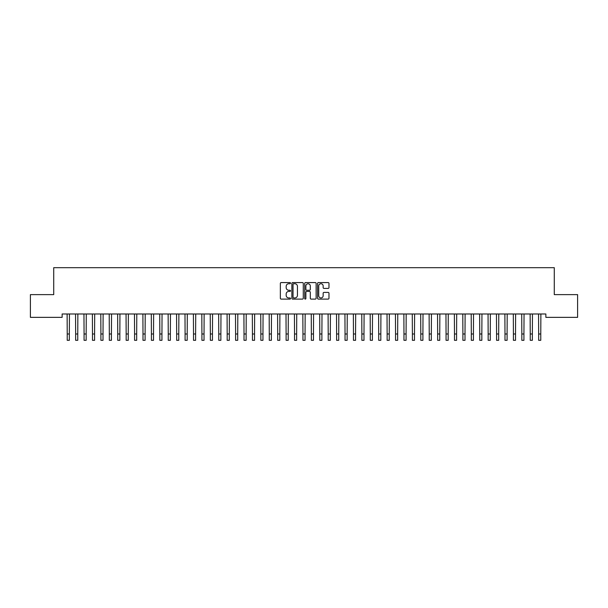<?xml version="1.0" encoding="UTF-8"?>
<svg xmlns="http://www.w3.org/2000/svg" width="608" height="608" viewBox="0 0 608 608"><rect width="100%" height="100%" fill="white"/><g stroke="black" fill="none" stroke-linecap="round" stroke-linejoin="round"><path stroke-width="0.91" d="M290.533 283.153A0.578 0.578 0 0 0 289.955 282.576L281.17 282.576A0.828 0.828 0 0 0 280.349 283.404L280.349 298.277A0.828 0.828 0 0 0 281.17 299.098L289.955 299.098A0.578 0.578 0 0 0 290.533 298.52A0.578 0.578 0 0 0 289.955 297.943L288.815 297.943A2.645 2.645 0 0 1 286.17 295.298L286.17 294.059A2.645 2.645 0 0 1 288.815 291.414L289.955 291.414A0.578 0.578 0 0 0 290.533 290.837A0.578 0.578 0 0 0 289.955 290.259L288.815 290.259A2.645 2.645 0 0 1 286.17 287.614L286.17 286.376A2.645 2.645 0 0 1 288.815 283.731L289.955 283.731A0.578 0.578 0 0 0 290.533 283.153M328.153 288.397A0.828 0.828 0 0 0 328.974 287.576L328.974 283.404A0.828 0.828 0 0 0 328.153 282.576L318.402 282.576A0.828 0.828 0 0 0 317.574 283.404L317.574 298.277A0.828 0.828 0 0 0 318.402 299.098L328.153 299.098A0.828 0.828 0 0 0 328.974 298.277L328.974 293.231A0.828 0.828 0 0 0 328.153 292.41L323.973 292.41A0.828 0.828 0 0 0 323.152 293.231L323.152 295.731A2.212 2.212 0 0 1 320.94 297.943A2.212 2.212 0 0 1 318.729 295.731L318.729 285.942A2.212 2.212 0 0 1 320.94 283.731A2.212 2.212 0 0 1 323.152 285.942L323.152 287.576A0.828 0.828 0 0 0 323.973 288.397L328.153 288.397M545.862 313.986L62.138 313.986L62.138 317.353L30.4 317.353L30.4 294.629L53.717 294.629L53.717 267.687L554.283 267.687L554.283 294.629L577.6 294.629L577.6 317.353L545.862 317.353L545.862 313.986M303.278 283.404A0.828 0.828 0 0 0 302.45 282.576L292.699 282.576A0.828 0.828 0 0 0 291.87 283.404L291.87 298.277A0.828 0.828 0 0 0 292.699 299.098L302.45 299.098A0.828 0.828 0 0 0 303.278 298.277L303.278 283.404M305.55 282.576L315.301 282.576A0.828 0.828 0 0 1 316.13 283.404L316.13 298.277A0.828 0.828 0 0 1 315.301 299.098L311.129 299.098A0.828 0.828 0 0 1 310.3 298.277L310.3 292.243A0.828 0.828 0 0 0 309.472 291.414L306.706 291.414A0.828 0.828 0 0 0 305.877 292.243L305.877 298.52A0.578 0.578 0 0 1 305.3 299.098A0.578 0.578 0 0 1 304.722 298.52L304.722 283.404A0.828 0.828 0 0 1 305.55 282.576M293.611 283.731A0.578 0.578 0 0 0 293.033 284.308L293.033 297.365A0.578 0.578 0 0 0 293.611 297.943L294.804 297.943A2.645 2.645 0 0 0 297.449 295.298L297.449 286.376A2.645 2.645 0 0 0 294.804 283.731L293.611 283.731M310.3 285.98A2.212 2.212 0 0 0 308.089 283.776A2.212 2.212 0 0 0 305.877 285.98L305.877 289.431A0.828 0.828 0 0 0 306.706 290.259L309.472 290.259A0.828 0.828 0 0 0 310.3 289.431L310.3 285.98M67.123 313.986L67.23 333.997L69.335 333.997L69.441 313.986M67.23 333.997L67.23 340.313L69.335 340.313L69.335 333.997M75.544 313.986L75.65 333.997L77.756 333.997L77.862 313.986M75.65 333.997L75.65 340.313L77.756 340.313L77.756 333.997M83.957 313.986L84.071 333.997L86.169 333.997L86.283 313.986M84.071 333.997L84.071 340.313L86.169 340.313L86.169 333.997M92.378 313.986L92.484 333.997L94.59 333.997L94.696 313.986M92.484 333.997L92.484 340.313L94.59 340.313L94.59 333.997M100.799 313.986L100.905 333.997L103.01 333.997L103.117 313.986M100.905 333.997L100.905 340.313L103.01 340.313L103.01 333.997M109.22 313.986L109.326 333.997L111.431 333.997L111.538 313.986M109.326 333.997L109.326 340.313L111.431 340.313L111.431 333.997M117.633 313.986L117.739 333.997L119.844 333.997L119.951 313.986M117.739 333.997L117.739 340.313L119.844 340.313L119.844 333.997M126.054 313.986L126.16 333.997L128.265 333.997L128.372 313.986M126.16 333.997L126.16 340.313L128.265 340.313L128.265 333.997M134.474 313.986L134.581 333.997L136.686 333.997L136.792 313.986M134.581 333.997L134.581 340.313L136.686 340.313L136.686 333.997M142.888 313.986L142.994 333.997L145.099 333.997L145.206 313.986M142.994 333.997L142.994 340.313L145.099 340.313L145.099 333.997M151.308 313.986L151.415 333.997L153.52 333.997L153.626 313.986M151.415 333.997L151.415 340.313L153.52 340.313L153.52 333.997M159.729 313.986L159.836 333.997L161.941 333.997L162.047 313.986M159.836 333.997L159.836 340.313L161.941 340.313L161.941 333.997M168.142 313.986L168.249 333.997L170.354 333.997L170.46 313.986M168.249 333.997L168.249 340.313L170.354 340.313L170.354 333.997M176.563 313.986L176.67 333.997L178.775 333.997L178.881 313.986M176.67 333.997L176.67 340.313L178.775 340.313L178.775 333.997M184.984 313.986L185.09 333.997L187.196 333.997L187.302 313.986M185.09 333.997L185.09 340.313L187.196 340.313L187.196 333.997M193.397 313.986L193.511 333.997L195.609 333.997L195.723 313.986M193.511 333.997L193.511 340.313L195.609 340.313L195.609 333.997M201.818 313.986L201.924 333.997L204.03 333.997L204.136 313.986M201.924 333.997L201.924 340.313L204.03 340.313L204.03 333.997M210.239 313.986L210.345 333.997L212.45 333.997L212.557 313.986M210.345 333.997L210.345 340.313L212.45 340.313L212.45 333.997M218.66 313.986L218.766 333.997L220.871 333.997L220.978 313.986M218.766 333.997L218.766 340.313L220.871 340.313L220.871 333.997M227.073 313.986L227.179 333.997L229.284 333.997L229.391 313.986M227.179 333.997L227.179 340.313L229.284 340.313L229.284 333.997M235.494 313.986L235.6 333.997L237.705 333.997L237.812 313.986M235.6 333.997L235.6 340.313L237.705 340.313L237.705 333.997M243.914 313.986L244.021 333.997L246.126 333.997L246.232 313.986M244.021 333.997L244.021 340.313L246.126 340.313L246.126 333.997M252.328 313.986L252.434 333.997L254.539 333.997L254.646 313.986M252.434 333.997L252.434 340.313L254.539 340.313L254.539 333.997M260.748 313.986L260.855 333.997L262.96 333.997L263.066 313.986M260.855 333.997L260.855 340.313L262.96 340.313L262.96 333.997M269.169 313.986L269.276 333.997L271.381 333.997L271.487 313.986M269.276 333.997L269.276 340.313L271.381 340.313L271.381 333.997M277.582 313.986L277.689 333.997L279.794 333.997L279.9 313.986M277.689 333.997L277.689 340.313L279.794 340.313L279.794 333.997M286.003 313.986L286.11 333.997L288.215 333.997L288.321 313.986M286.11 333.997L286.11 340.313L288.215 340.313L288.215 333.997M294.424 313.986L294.53 333.997L296.636 333.997L296.742 313.986M294.53 333.997L294.53 340.313L296.636 340.313L296.636 333.997M302.837 313.986L302.951 333.997L305.049 333.997L305.163 313.986M302.951 333.997L302.951 340.313L305.049 340.313L305.049 333.997M311.258 313.986L311.364 333.997L313.47 333.997L313.576 313.986M311.364 333.997L311.364 340.313L313.47 340.313L313.47 333.997M319.679 313.986L319.785 333.997L321.89 333.997L321.997 313.986M319.785 333.997L319.785 340.313L321.89 340.313L321.89 333.997M328.1 313.986L328.206 333.997L330.311 333.997L330.418 313.986M328.206 333.997L328.206 340.313L330.311 340.313L330.311 333.997M336.513 313.986L336.619 333.997L338.724 333.997L338.831 313.986M336.619 333.997L336.619 340.313L338.724 340.313L338.724 333.997M344.934 313.986L345.04 333.997L347.145 333.997L347.252 313.986M345.04 333.997L345.04 340.313L347.145 340.313L347.145 333.997M353.354 313.986L353.461 333.997L355.566 333.997L355.672 313.986M353.461 333.997L353.461 340.313L355.566 340.313L355.566 333.997M361.768 313.986L361.874 333.997L363.979 333.997L364.086 313.986M361.874 333.997L361.874 340.313L363.979 340.313L363.979 333.997M370.188 313.986L370.295 333.997L372.4 333.997L372.506 313.986M370.295 333.997L370.295 340.313L372.4 340.313L372.4 333.997M378.609 313.986L378.716 333.997L380.821 333.997L380.927 313.986M378.716 333.997L378.716 340.313L380.821 340.313L380.821 333.997M387.022 313.986L387.129 333.997L389.234 333.997L389.34 313.986M387.129 333.997L387.129 340.313L389.234 340.313L389.234 333.997M395.443 313.986L395.55 333.997L397.655 333.997L397.761 313.986M395.55 333.997L395.55 340.313L397.655 340.313L397.655 333.997M403.864 313.986L403.97 333.997L406.076 333.997L406.182 313.986M403.97 333.997L403.97 340.313L406.076 340.313L406.076 333.997M412.277 313.986L412.391 333.997L414.489 333.997L414.603 313.986M412.391 333.997L412.391 340.313L414.489 340.313L414.489 333.997M420.698 313.986L420.804 333.997L422.91 333.997L423.016 313.986M420.804 333.997L420.804 340.313L422.91 340.313L422.91 333.997M429.119 313.986L429.225 333.997L431.33 333.997L431.437 313.986M429.225 333.997L429.225 340.313L431.33 340.313L431.33 333.997M437.54 313.986L437.646 333.997L439.751 333.997L439.858 313.986M437.646 333.997L437.646 340.313L439.751 340.313L439.751 333.997M445.953 313.986L446.059 333.997L448.164 333.997L448.271 313.986M446.059 333.997L446.059 340.313L448.164 340.313L448.164 333.997M454.374 313.986L454.48 333.997L456.585 333.997L456.692 313.986M454.48 333.997L454.48 340.313L456.585 340.313L456.585 333.997M462.794 313.986L462.901 333.997L465.006 333.997L465.112 313.986M462.901 333.997L462.901 340.313L465.006 340.313L465.006 333.997M471.208 313.986L471.314 333.997L473.419 333.997L473.526 313.986M471.314 333.997L471.314 340.313L473.419 340.313L473.419 333.997M479.628 313.986L479.735 333.997L481.84 333.997L481.946 313.986M479.735 333.997L479.735 340.313L481.84 340.313L481.84 333.997M488.049 313.986L488.156 333.997L490.261 333.997L490.367 313.986M488.156 333.997L488.156 340.313L490.261 340.313L490.261 333.997M496.462 313.986L496.569 333.997L498.674 333.997L498.78 313.986M496.569 333.997L496.569 340.313L498.674 340.313L498.674 333.997M504.883 313.986L504.99 333.997L507.095 333.997L507.201 313.986M504.99 333.997L504.99 340.313L507.095 340.313L507.095 333.997M513.304 313.986L513.41 333.997L515.516 333.997L515.622 313.986M513.41 333.997L513.41 340.313L515.516 340.313L515.516 333.997M521.717 313.986L521.831 333.997L523.929 333.997L524.043 313.986M521.831 333.997L521.831 340.313L523.929 340.313L523.929 333.997M530.138 313.986L530.244 333.997L532.35 333.997L532.456 313.986M530.244 333.997L530.244 340.313L532.35 340.313L532.35 333.997M538.559 313.986L538.665 333.997L540.77 333.997L540.877 313.986M538.665 333.997L538.665 340.313L540.77 340.313L540.77 333.997M67.23 340.313L69.335 340.313M75.65 340.313L77.756 340.313M84.071 340.313L86.169 340.313M92.484 340.313L94.59 340.313M100.905 340.313L103.01 340.313M109.326 340.313L111.431 340.313M117.739 340.313L119.844 340.313M126.16 340.313L128.265 340.313M134.581 340.313L136.686 340.313M142.994 340.313L145.099 340.313M151.415 340.313L153.52 340.313M159.836 340.313L161.941 340.313M168.249 340.313L170.354 340.313M176.67 340.313L178.775 340.313M185.09 340.313L187.196 340.313M193.511 340.313L195.609 340.313M201.924 340.313L204.03 340.313M210.345 340.313L212.45 340.313M218.766 340.313L220.871 340.313M227.179 340.313L229.284 340.313M235.6 340.313L237.705 340.313M244.021 340.313L246.126 340.313M252.434 340.313L254.539 340.313M260.855 340.313L262.96 340.313M269.276 340.313L271.381 340.313M277.689 340.313L279.794 340.313M286.11 340.313L288.215 340.313M294.53 340.313L296.636 340.313M302.951 340.313L305.049 340.313M311.364 340.313L313.47 340.313M319.785 340.313L321.89 340.313M328.206 340.313L330.311 340.313M336.619 340.313L338.724 340.313M345.04 340.313L347.145 340.313M353.461 340.313L355.566 340.313M361.874 340.313L363.979 340.313M370.295 340.313L372.4 340.313M378.716 340.313L380.821 340.313M387.129 340.313L389.234 340.313M395.55 340.313L397.655 340.313M403.97 340.313L406.076 340.313M412.391 340.313L414.489 340.313M420.804 340.313L422.91 340.313M429.225 340.313L431.33 340.313M437.646 340.313L439.751 340.313M446.059 340.313L448.164 340.313M454.48 340.313L456.585 340.313M462.901 340.313L465.006 340.313M471.314 340.313L473.419 340.313M479.735 340.313L481.84 340.313M488.156 340.313L490.261 340.313M496.569 340.313L498.674 340.313M504.99 340.313L507.095 340.313M513.41 340.313L515.516 340.313M521.831 340.313L523.929 340.313M530.244 340.313L532.35 340.313M538.665 340.313L540.77 340.313"/></g></svg>
